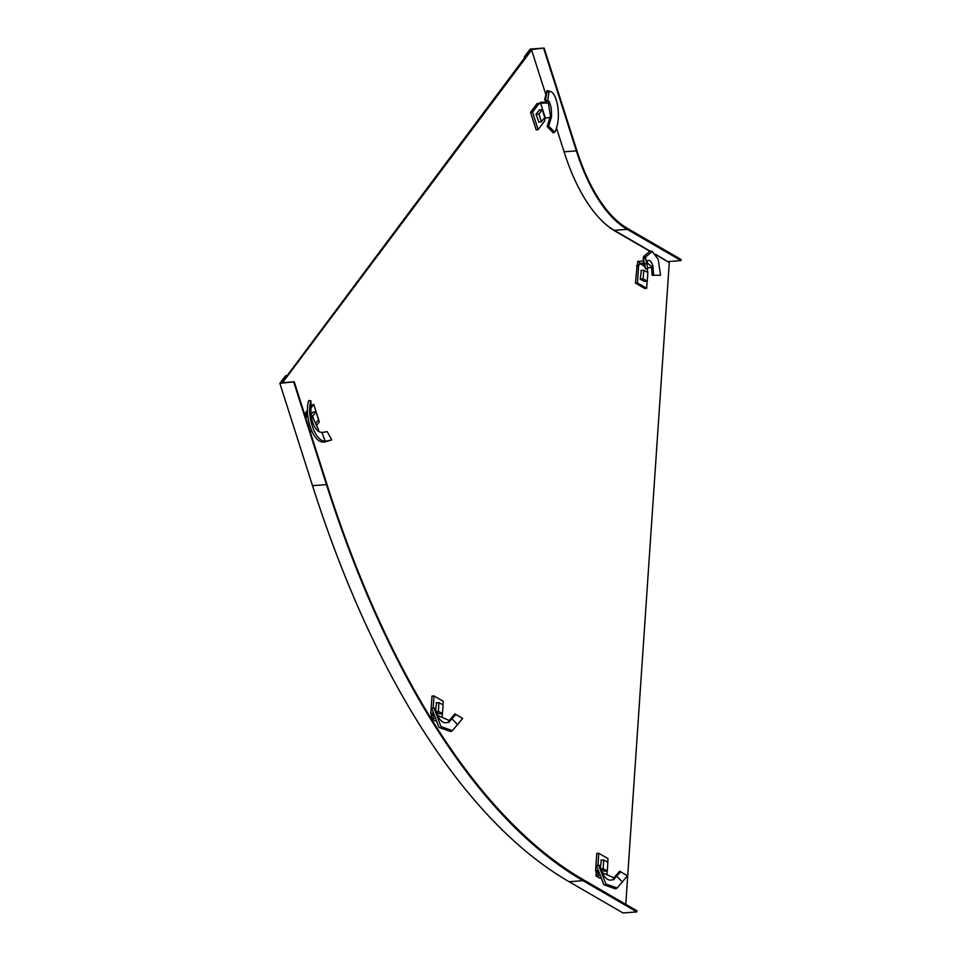 <?xml version="1.0" encoding="UTF-8"?>
<svg xmlns="http://www.w3.org/2000/svg" width="961" height="961" viewBox="0 0 961 961"><rect width="100%" height="100%" fill="white"/><g stroke="black" fill="none" stroke-linecap="round" stroke-linejoin="round"><path stroke-width="1.44" d="M281.861 382.718L530.352 50.116L531.601 50.02L545.956 94.995M283.111 382.622L281.705 382.202M656.039 254.857L669.276 262.533L625.767 904.337M556.455 127.897L564.239 152.306A168.415 76.916 85.8 0 0 615.424 231.301L648.879 250.701M282.942 382.106L531.601 50.02M636.903 911.917L622.956 912.95L569.104 881.717L583.051 880.684L636.903 911.917L636.975 910.836L583.123 879.603A843.205 385.109 85.8 0 1 326.872 484.08L294.234 381.793L281.285 382.754L286.678 375.559L285.681 375.631L279.879 383.379L294.234 381.793M279.879 383.379L312.517 485.665A844.323 385.613 85.8 0 0 569.104 881.717M312.517 485.665L326.464 484.632A844.323 385.613 85.8 0 0 583.051 880.684M326.464 484.632L293.826 382.346M668.087 261.836L655.678 254.341M649.396 250.689L614.247 230.316L627.197 229.355L681.049 260.587L681.121 259.506L627.269 228.274A166.169 75.895 85.8 0 1 576.78 150.324L544.13 48.05L530.184 49.083L524.382 56.831L525.379 56.759L530.772 49.564L544.13 48.05M668.099 261.548L681.049 260.587M605.682 224.273A167.298 76.412 85.8 0 0 614.247 230.316M564.083 151.79L576.36 150.877A167.298 76.412 85.8 0 0 627.197 229.355M576.36 150.877L543.722 48.603M524.67 57.708L524.382 56.831M311.1 415.789L311.953 415.777L318.668 429.831L318.199 431.417L321.947 432.546L327.196 431.645L331.749 439.886L325.022 441.928L326.308 441.111L324.434 441.075C314.055 440.486 306.547 413.831 310.932 400.845L308.733 400.581C304.217 414.095 312.001 441.531 322.668 441.988L324.434 441.075M321.947 432.546L325.214 441.183L323.677 442.072L325.022 441.928M326.308 441.111L331.749 439.886M310.992 414.635L313.358 412.017M311.953 415.777L311.196 416.594L310.932 413.771L310.932 400.845M307.916 417.026L305.538 417.206M307.796 415.993L306.523 416.077L306.883 415.356A2.246 1.021 85.8 0 0 307.003 414.635L307.1 413.242L305.105 413.386L305.009 414.78L307.003 414.635M304.889 415.5L306.883 415.356M316.601 425.555L319.328 421.915L313.73 404.389L311.184 405.278M307.508 410.179L305.105 413.386M313.73 404.389L311.22 407.728M307.556 412.629L307.1 413.242M310.199 431.813L312.025 431.681M322.668 441.988L323.653 442.072M318.151 431.021C314.583 427.897 312.277 423.08 311.232 416.581L311.22 416.497M315.616 423.441L318.487 419.609L316.001 411.813L312.685 416.245L313.67 419.32M316.001 411.813L312.938 412.041M448.571 721.639L452.415 716.75L453.424 717.182L455.982 714.516L462.661 718.444L452.379 730.66L440.991 726.588L433.904 707.945L431.693 708.281L438.973 727.393L450.625 731.549L452.379 730.66M453.424 717.182L451.778 718.624L457.808 724.846M452.415 716.75L454.901 713.831L456.451 714.792L455.526 714.227M439.826 713.819L436.078 712.017M435.549 710.167L436.606 702.779M437.711 716.041L438.841 715.981L438.672 717.879L435.105 708.221L433.904 707.945M434.192 718.444L431.261 718.66L431.381 715.368L433.375 715.224M432.222 718.588L433.399 716.353M431.381 715.368A2.246 1.021 85.8 0 0 431.225 714.612L432.955 714.479M442.961 704.918L443.213 701.278L433.976 695.92L431.994 696.076L430.816 713.35L432.63 713.218M430.816 713.35L431.225 714.612M433.976 695.92L433.159 708.065M442.12 717.386L442.372 713.639M449.904 719.573L451.322 719.284L448.823 722.468L448.511 720.161L438.841 715.981M451.322 719.284L451.778 718.624M454.901 713.831L455.982 714.516M448.607 721.987C445.063 723.849 441.748 722.42 438.648 717.699L438.612 717.627M435.201 720.942L431.261 718.66M438.384 711.248L442.48 713.627L443.069 704.99L438.973 702.611L438.384 711.248L435.898 711.428M438.973 702.611L436.042 702.827M442.48 713.627L439.261 713.867M546.761 91.379L544.623 99.716L545.56 100.593L547.049 90.646L549.836 91.331C557.356 92.124 561.993 118.996 554.737 132.198L553.2 132.738L547.181 126.564L548.671 126.119L554.737 132.198M548.803 93.073L549.308 91.199L547.049 90.646L546.713 91.751L548.935 92.052L547.758 100.713L545.56 100.593M549.224 91.199L548.935 92.052L549.224 91.199M547.434 100.521L548.983 101.914L548.359 103.115L550.701 117.482L551.59 116.665L548.671 126.119M538.929 122.023L535.986 114.143L539.638 109.818M550.064 116.653L547.181 126.564M540.094 103.752L540.214 103.752A2.246 1.021 85.8 0 1 540.154 103.752A2.246 1.021 85.8 0 1 539.842 103.68L537.187 103.44L530.556 112.293L536.154 129.831L538.136 129.687L544.767 120.822L544.863 119.428A2.246 1.021 85.8 0 1 544.983 118.708L545.343 117.987L550.701 117.482M530.556 112.293L532.55 112.149L538.136 129.687M539.181 103.295L532.55 112.149M538.22 103.896L540.478 102.334L541.007 103.344L540.214 103.752M540.478 102.334L546.256 101.914L545.428 103.019L548.359 103.115M541.007 103.344L545.428 103.019M547.338 100.917L546.256 101.914M547.638 100.569L548.983 101.914C551.037 105.157 551.842 110.083 551.386 116.689L551.374 116.774M549.236 101.494L547.746 100.713M547.866 90.694L547.181 90.586M545.343 117.987L540.683 103.368M544.767 117.41L542.28 109.614L538.965 114.047L541.451 121.843L544.767 117.41M541.451 121.843L538.52 122.059M538.965 114.047L536.034 114.263M542.28 109.614L539.217 109.842M645.804 256.803L643.63 256.479L643.221 257.68L643.498 264.563L645.72 268.924L643.414 258.881L645.636 258.605L645.804 256.803L652.279 251.506L658.225 259.41L660.543 275.266L652.111 275.242L651.606 267.542M645.72 268.924L647.762 268.011L645.636 258.605M646.248 262.906L647.39 260.611L647.294 262.954L652.591 267.446L652.903 265.536L653.636 275.411M644.603 281.405L640.218 279.231L641.383 270.365M647.726 267.843L652.591 267.446M647.27 269.008A2.246 1.021 85.8 0 0 647.438 269.765L647.738 272.516M637.155 265.104L639.149 264.96A2.246 1.021 85.8 0 0 639.401 264.443L637.407 264.587A2.246 1.021 85.8 0 1 637.155 265.104L635.449 283.099L644.675 288.456L646.669 288.312L647.149 281.225M635.449 283.099L637.443 282.954L646.669 288.312M636.614 265.825L638.609 265.668L637.443 282.954M639.149 264.96L638.609 265.668M637.407 264.587L637.72 261.404L638.681 261.332L639.882 263.398L639.401 264.443M638.681 261.332L643.353 260.984M639.882 263.398L643.438 263.134M646.609 262.954L647.294 262.954M644.627 264.215L646.801 263.65M643.414 258.881L643.221 257.68M643.63 256.479L650.417 250.893L652.279 251.506M647.306 261.116C649.348 259.362 651.162 260.911 652.747 265.741L652.759 265.801M644.278 266.149L639.558 263.41M647.846 272.576L643.738 270.197L643.161 278.834L647.258 281.213L647.846 272.576M647.258 281.213L644.038 281.453M643.161 278.834L640.23 279.05M643.738 270.197L640.819 270.413M618.211 874.534L616.337 874.954L617.214 874.102L618.211 874.534L620.77 871.867L627.461 875.795L617.178 888.012L605.79 883.94L598.691 865.296L596.493 865.633L603.772 884.733L615.424 888.889L617.178 888.012M617.491 875.171L616.578 875.976L622.608 882.198M617.214 874.102L619.701 871.183L621.25 872.144L620.325 871.579M604.625 871.171L600.865 869.369M600.337 867.519L601.406 860.131M602.499 873.393L603.628 873.333L603.46 875.231L599.904 865.573L598.691 865.296M598.991 875.795L596.048 876.012L596.18 872.72L598.174 872.564M597.021 875.939L598.186 873.705M596.18 872.72A2.246 1.021 85.8 0 0 596.012 871.963L597.754 871.831M607.76 862.269L608.001 858.629L598.775 853.272L596.781 853.416L595.616 870.702L597.43 870.57M595.616 870.702L596.012 871.963M598.775 853.272L597.958 865.405M606.92 874.738L607.172 870.978M613.37 878.991L614.692 876.925L616.121 876.636L613.623 879.82L613.298 877.513L603.628 873.333M616.121 876.636L616.578 875.976M616.337 874.954L614.692 876.925M619.701 871.183L620.77 871.867M613.394 879.339C609.851 881.201 606.535 879.771 603.448 875.051L603.4 874.978M599.988 878.294L596.048 876.012M603.172 868.6L607.28 870.978L607.869 862.329L603.76 859.951L603.172 868.6L600.685 868.78M603.76 859.951L600.841 860.167M607.28 870.978L604.061 871.219M305.238 416.954L306.847 416.065M451.574 717.615L452.703 717.819M643.221 257.704L645.492 257.728"/></g></svg>
